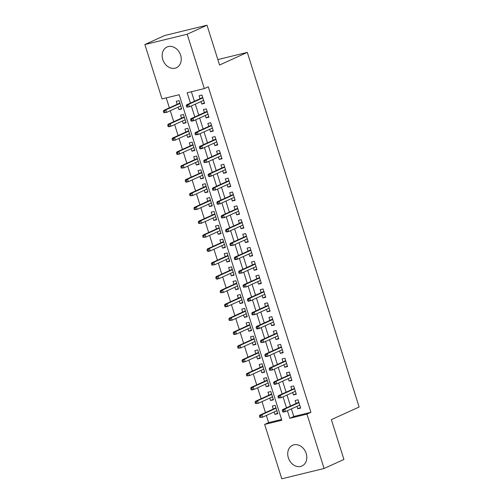 <?xml version="1.0" encoding="UTF-8"?>
<svg xmlns="http://www.w3.org/2000/svg" width="504" height="504" viewBox="0 0 504 504"><rect width="100%" height="100%" fill="white"/><g stroke="black" fill="none" stroke-linecap="round" stroke-linejoin="round"><path stroke-width="0.76" d="M180.621 55.213A11.378 9.122 65.5 0 1 176.413 67.744A11.378 9.122 65.5 0 1 162.786 59.56A11.378 9.122 65.5 0 1 166.994 47.036A11.378 9.122 65.5 0 1 180.621 55.213M306.186 453.455A11.378 9.122 65.5 0 1 301.984 465.986A11.378 9.122 65.5 0 1 288.351 457.808A11.378 9.122 65.5 0 1 292.559 445.278A11.378 9.122 65.5 0 1 306.186 453.455M144.875 44.541L164.701 35.519L207.005 25.2L219.561 65.022L247.313 52.397L359.125 407.011L331.367 419.637L343.923 459.459L324.097 468.481L281.799 478.8L264.657 424.431L281.805 420.248L179.166 94.727L162.017 98.91L144.875 44.541L187.179 34.222L204.322 88.591L187.173 92.774L190.424 103.093M266.364 415.466L268.619 422.629L264.657 424.431M166.226 97.883L169.369 107.85M170.276 110.722L173.741 121.703M174.642 124.576L178.107 135.557M179.014 138.43L182.473 149.405M183.38 152.277L186.839 163.258M187.746 166.131L191.211 177.112M192.112 179.985L195.577 190.959M196.484 193.838L199.943 204.813M200.85 207.686L204.309 218.667M205.216 221.539L208.681 232.52M209.588 235.393L213.047 246.368M213.954 249.241L217.413 260.221M218.32 263.094L221.779 274.075M222.686 276.948L226.151 287.929M227.058 290.802L230.517 301.776M231.424 304.649L234.883 315.63M235.79 318.503L239.255 329.484M240.156 332.356L243.621 343.337M244.528 346.21L247.987 357.185M248.894 360.058L252.353 371.039M253.26 373.911L256.725 384.892M257.626 387.765L261.091 398.74M261.998 401.619L265.457 412.593M200.951 101.594L201.726 104.051L204.58 103.352L201.959 95.042L199.105 95.735L200.044 98.721M205.317 115.448L206.092 117.898L208.952 117.205L206.331 108.895L203.471 109.588L204.41 112.575M209.683 129.295L210.458 131.752L213.318 131.053L210.697 122.743L207.837 123.442L208.782 126.422M214.055 143.149L214.824 145.606L217.684 144.906L215.063 136.597L212.209 137.296L213.148 140.276M218.421 157.002L219.196 159.459L222.05 158.76L219.429 150.45L216.575 151.143L217.514 154.13M222.787 170.856L223.562 173.307L226.422 172.614L223.801 164.298L220.941 164.997L221.88 167.983M227.153 184.703L227.928 187.16L230.788 186.461L228.167 178.151L225.307 178.851L226.252 181.831M231.525 198.557L232.3 201.014L235.154 200.315L232.533 192.005L229.679 192.704L230.618 195.684M235.891 212.411L236.666 214.868L239.52 214.168L236.899 205.859L234.045 206.552L234.984 209.538M240.257 226.264L241.032 228.715L243.892 228.022L241.271 219.706L238.411 220.406L239.35 223.392M244.623 240.112L245.398 242.569L248.258 241.87L245.637 233.56L242.777 234.259L243.722 237.239M248.995 253.966L249.77 256.423L252.624 255.723L250.003 247.414L247.149 248.113L248.088 251.093M253.361 267.819L254.136 270.27L256.99 269.577L254.375 261.267L251.515 261.96L252.454 264.947M257.727 281.667L258.502 284.124L261.362 283.431L258.741 275.115L255.881 275.814L256.82 278.794M262.093 295.52L262.868 297.977L265.728 297.278L263.107 288.968L260.247 289.668L261.192 292.648M266.465 309.374L267.24 311.831L270.094 311.132L267.473 302.822L264.619 303.515L265.558 306.501M270.831 323.228L271.606 325.679L274.466 324.986L271.845 316.669L268.985 317.369L269.923 320.355M275.197 337.075L275.971 339.532L278.832 338.833L276.211 330.523L273.351 331.223L274.289 334.202M279.562 350.929L280.337 353.386L283.198 352.687L280.577 344.377L277.717 345.076L278.662 348.056M283.935 364.783L284.71 367.24L287.563 366.54L284.943 358.231L282.089 358.924L283.027 361.91M288.301 378.636L289.076 381.087L291.936 380.394L289.315 372.078L286.455 372.777L287.393 375.764M292.666 392.484L293.441 394.941L296.302 394.241L293.681 385.932L290.821 386.631L291.759 389.611M277.635 413.148L274.945 414.37L274.17 411.919M274.945 414.37L277.805 413.677L275.184 405.361L272.324 406.06L273.262 409.04M273.269 399.294L270.579 400.522L269.804 398.066M270.579 400.522L273.433 399.823L270.812 391.514L267.958 392.206L268.897 395.193M268.903 385.44L266.207 386.669L265.432 384.212M266.207 386.669L269.067 385.969L266.446 377.66L263.586 378.359L264.531 381.339M264.531 371.593L261.841 372.815L261.066 370.358M261.841 372.815L264.701 372.116L262.08 363.806L259.22 364.505L260.159 367.485M260.165 357.739L257.475 358.961L256.7 356.511M257.475 358.961L260.335 358.268L257.714 349.952L254.854 350.652L255.793 353.638M255.799 343.886L253.109 345.114L252.334 342.657M253.109 345.114L255.963 344.415L253.342 336.105L250.488 336.798L251.427 339.784M251.433 330.032L248.737 331.26L247.962 328.803M248.737 331.26L251.597 330.561L248.976 322.251L246.116 322.951L247.061 325.93M247.061 316.184L244.371 317.407L243.596 314.95M244.371 317.407L247.231 316.707L244.61 308.398L241.75 309.097L242.689 312.077M242.695 302.331L240.005 303.553L239.23 301.102M240.005 303.553L242.865 302.86L240.244 294.544L237.384 295.243L238.323 298.229M238.329 288.477L235.639 289.706L234.864 287.248M235.639 289.706L238.493 289.006L235.872 280.697L233.018 281.389L233.957 284.376M233.963 274.63L231.267 275.852L230.492 273.395M231.267 275.852L234.127 275.152L231.506 266.843L228.646 267.542L229.591 270.522M229.591 260.776L226.901 261.998L226.126 259.541M226.901 261.998L229.761 261.305L227.14 252.989L224.28 253.688L225.219 256.668M225.225 246.922L222.535 248.144L221.76 245.694M222.535 248.144L225.389 247.451L222.774 239.142L219.914 239.835L220.853 242.821M220.859 233.069L218.169 234.297L217.394 231.84M218.169 234.297L221.023 233.598L218.402 225.288L215.548 225.981L216.487 228.967M216.493 219.221L213.797 220.443L213.022 217.986M213.797 220.443L216.657 219.744L214.036 211.434L211.176 212.134L212.121 215.113M212.121 205.367L209.431 206.59L208.656 204.139M209.431 206.59L212.291 205.897L209.67 197.581L206.81 198.28L207.749 201.26M207.755 191.514L205.065 192.742L204.29 190.285M205.065 192.742L207.919 192.043L205.298 183.733L202.444 184.426L203.383 187.412M203.389 177.66L200.699 178.888L199.924 176.431M200.699 178.888L203.553 178.189L200.932 169.879L198.078 170.579L199.017 173.559M199.023 163.813L196.327 165.035L195.552 162.578M196.327 165.035L199.187 164.336L196.566 156.026L193.706 156.725L194.651 159.705M194.651 149.959L191.961 151.181L191.186 148.73M191.961 151.181L194.821 150.488L192.2 142.172L189.34 142.871L190.279 145.858M190.285 136.105L187.595 137.334L186.82 134.877M187.595 137.334L190.449 136.634L187.828 128.325L184.974 129.018L185.913 132.004M185.919 122.252L183.223 123.48L182.454 121.023M183.223 123.48L186.083 122.781L183.462 114.471L180.608 115.17L181.547 118.15M268.619 422.629L281.56 419.473M178.082 107.169L178.857 109.626L181.717 108.927L179.096 100.617L176.236 101.317L177.181 104.297M291.381 408.908L293.775 416.493L310.924 412.31L208.284 86.782L204.322 88.591M191.381 91.747L194.393 101.291M195.3 104.164L198.759 115.145M199.666 118.018L203.125 128.999M204.032 131.872L207.491 142.846M208.398 145.719L211.863 156.7M212.77 159.573L216.229 170.554M217.136 173.426L220.594 184.407M221.502 187.28L224.967 198.255M225.868 201.127L229.333 212.108M230.24 214.981L233.698 225.962M234.606 228.835L238.064 239.809M238.972 242.689L242.437 253.663M243.338 256.536L246.803 267.517M247.71 270.39L251.168 281.371M252.076 284.243L255.534 295.218M256.442 298.091L259.906 309.072M260.807 311.945L264.272 322.925M265.18 325.798L268.638 336.779M269.546 339.652L273.004 350.626M273.911 353.499L277.376 364.48M278.277 367.353L281.742 378.334M282.649 381.207L286.108 392.188M287.015 395.06L290.474 406.035M297.032 406.337L297.807 408.794L300.668 408.095L298.047 399.785L295.187 400.485L296.132 403.465M247.313 52.397L217.848 59.585M207.005 25.2L187.179 34.222M310.924 412.31L306.955 414.112L324.097 468.481M287.419 410.716L289.806 418.295L306.955 414.112M191.331 105.972L194.796 116.947M195.697 119.82L199.162 130.801M200.069 133.673L203.528 144.654M204.435 147.527L207.894 158.502M208.801 161.374L212.266 172.355M213.167 175.228L216.632 186.209M217.539 189.082L220.998 200.063M221.905 202.936L225.364 213.91M226.271 216.783L229.736 227.764M230.637 230.637L234.102 241.618M235.009 244.49L238.468 255.471M239.375 258.344L242.833 269.319M243.741 272.192L247.206 283.172M248.107 286.045L251.572 297.026M252.479 299.899L255.938 310.873M256.845 313.753L260.303 324.727M261.211 327.6L264.676 338.581M265.583 341.454L269.041 352.435M269.949 355.307L273.407 366.282M274.315 369.155L277.773 380.136M278.68 383.009L282.146 393.989M283.053 396.862L286.511 407.843M293.775 416.493L289.806 418.295M300.504 407.566L297.807 408.794M181.553 108.404L178.857 109.626M296.132 393.719L293.441 394.941M291.766 379.865L289.076 381.087M287.4 366.011L284.71 367.24M283.034 352.157L280.337 353.386M278.662 338.31L275.971 339.532M274.296 324.456L271.606 325.679M269.93 310.603L267.24 311.831M265.564 296.755L262.868 297.977M261.192 282.901L258.502 284.124M256.826 269.048L254.136 270.27M252.46 255.194L249.77 256.423M248.094 241.347L245.398 242.569M243.722 227.493L241.032 228.715M239.356 213.639L236.666 214.868M234.99 199.786L232.3 201.014M230.624 185.938L227.928 187.16M226.252 172.084L223.562 173.307M221.886 158.231L219.196 159.459M217.52 144.377L214.824 145.606M213.154 130.53L210.458 131.752M208.782 116.676L206.092 117.898M204.416 102.822L201.726 104.051M298.822 402.242L282.706 409.569L284.766 409.072L298.941 402.62M283.45 410.206L282.309 410.483L282.744 411.869L283.891 411.592L283.45 410.206L284.766 409.072L285.554 411.56L299.729 405.115M283.891 411.592L285.554 411.56L283.494 412.064L282.744 411.869M282.706 409.569L282.309 410.483M259.44 416.058L259.881 417.444L261.022 417.167L260.587 415.781L259.44 416.058L259.844 415.151L261.897 414.647L262.685 417.142L276.86 410.691M261.022 417.167L262.685 417.142L259.881 417.444M260.587 415.781L261.897 414.647L276.072 408.196M259.844 415.151L275.953 407.818M294.456 388.389L278.34 395.722L280.4 395.218L294.575 388.767M279.084 396.352L277.943 396.629L278.378 398.015L279.518 397.738L279.084 396.352L280.4 395.218L281.182 397.713L295.363 391.261M279.518 397.738L281.182 397.713L278.378 398.015M278.34 395.722L277.943 396.629M290.084 374.535L273.974 381.868L276.028 381.364L290.203 374.913M274.718 382.498L273.571 382.775L274.012 384.161L275.152 383.884L274.718 382.498L276.028 381.364L276.816 383.859L290.991 377.408M275.152 383.884L276.816 383.859L274.762 384.363L274.012 384.161M273.974 381.868L273.571 382.775M285.718 360.681L269.602 368.014L271.662 367.511L285.837 361.066M270.352 368.644L269.205 368.928L269.646 370.314L270.787 370.031L270.352 368.644L271.662 367.511L272.45 370.005L286.625 363.554M270.787 370.031L272.45 370.005L269.646 370.314M269.602 368.014L269.205 368.928M281.352 346.834L265.236 354.161L267.296 353.663L281.471 347.212M265.98 354.797L264.839 355.074L265.274 356.46L266.421 356.183L265.98 354.797L267.296 353.663L268.084 356.152L282.259 349.707M266.421 356.183L268.084 356.152L266.024 356.656L265.274 356.46M265.236 354.161L264.839 355.074M255.074 402.211L255.515 403.597L256.656 403.313L256.221 401.927L255.074 402.211L255.478 401.297L257.531 400.793L258.319 403.288L272.494 396.837M256.656 403.313L258.319 403.288L255.515 403.597M256.221 401.927L257.531 400.793L271.706 394.349M255.478 401.297L271.587 393.964M250.708 388.357L251.143 389.743L252.29 389.466L251.849 388.08L250.708 388.357L251.105 387.444L253.166 386.946L253.953 389.435L268.128 382.99M252.29 389.466L253.953 389.435L251.893 389.939L251.143 389.743M251.849 388.08L253.166 386.946L267.341 380.495M251.105 387.444L267.221 380.117M246.343 374.504L246.777 375.889L247.918 375.612L247.483 374.226L246.343 374.504L246.739 373.596L248.8 373.092L249.581 375.587L263.762 369.136M247.918 375.612L249.581 375.587L246.777 375.889M247.483 374.226L248.8 373.092L262.975 366.641M246.739 373.596L262.855 366.263M241.97 360.65L242.411 362.036L243.552 361.759L243.117 360.373L241.97 360.65L242.374 359.743L244.427 359.239L245.215 361.733L259.39 355.282M243.552 361.759L245.215 361.733L243.161 362.237L242.411 362.036M243.117 360.373L244.427 359.239L258.602 352.787M242.374 359.743L258.483 352.409M276.986 332.98L260.87 340.313L262.93 339.809L277.106 333.358M261.614 340.943L260.474 341.221L260.908 342.607L262.048 342.329L261.614 340.943L262.93 339.809L263.712 342.304L277.887 335.853M262.048 342.329L263.712 342.304L260.908 342.607M260.87 340.313L260.474 341.221M237.604 346.802L238.039 348.188L239.186 347.905L238.751 346.519L237.604 346.802L238.001 345.889L240.061 345.385L240.849 347.88L255.024 341.429M239.186 347.905L240.849 347.88L238.039 348.188M238.751 346.519L240.061 345.385L254.237 338.94M238.001 345.889L254.117 338.556M272.614 319.127L256.505 326.46L258.558 325.956L272.733 319.511M257.248 327.09L256.101 327.373L256.542 328.753L257.683 328.476L257.248 327.09L258.558 325.956L259.346 328.451L273.521 321.999M257.683 328.476L259.346 328.451L257.292 328.954L256.542 328.753M256.505 326.46L256.101 327.373M268.248 305.273L252.132 312.606L254.192 312.102L268.367 305.657M252.882 313.242L251.735 313.519L252.17 314.906L253.317 314.622L252.882 313.242L254.192 312.102L254.98 314.597L269.155 308.152M253.317 314.622L254.98 314.597L252.17 314.906M252.132 312.606L251.735 313.519M263.882 291.425L247.766 298.752L249.827 298.255L264.002 291.803M248.51 299.389L247.369 299.666L247.804 301.052L248.951 300.775L248.51 299.389L249.827 298.255L250.614 300.743L264.789 294.298M248.951 300.775L250.614 300.743L248.554 301.247L247.804 301.052M247.766 298.752L247.369 299.666M259.516 277.572L243.401 284.905L245.461 284.401L259.636 277.95M244.144 285.535L243.004 285.812L243.438 287.198L244.579 286.921L244.144 285.535L245.461 284.401L246.242 286.896L260.417 280.445M244.579 286.921L246.242 286.896L243.438 287.198M243.401 284.905L243.004 285.812M255.144 263.718L239.035 271.051L241.088 270.547L255.263 264.102M239.778 271.681L238.631 271.965L239.072 273.351L240.213 273.067L239.778 271.681L241.088 270.547L241.876 273.042L256.051 266.591M240.213 273.067L241.876 273.042L239.072 273.351M239.035 271.051L238.631 271.965M233.239 332.949L233.673 334.335L234.82 334.058L234.379 332.671L233.239 332.949L233.636 332.035L235.696 331.538L236.483 334.026L250.658 327.581M234.82 334.058L236.483 334.026L234.423 334.53L233.673 334.335M234.379 332.671L235.696 331.538L249.871 325.086M233.636 332.035L249.751 324.708M228.873 319.095L229.307 320.481L230.448 320.204L230.013 318.818L228.873 319.095L229.27 318.188L231.33 317.684L232.111 320.179L246.286 313.727M230.448 320.204L232.111 320.179L229.307 320.481M230.013 318.818L231.33 317.684L245.505 311.233M229.27 318.188L245.385 310.855M224.501 305.248L224.942 306.627L226.082 306.35L225.647 304.964L224.501 305.248L224.904 304.334L226.958 303.83L227.745 306.325L241.92 299.874M226.082 306.35L227.745 306.325L225.691 306.829L224.942 306.627M225.647 304.964L226.958 303.83L241.132 297.379M224.904 304.334L241.013 297.001M220.135 291.394L220.569 292.78L221.716 292.496L221.281 291.117L220.135 291.394L220.532 290.48L222.592 289.976L223.379 292.471L237.554 286.026M221.716 292.496L223.379 292.471L220.569 292.78M221.281 291.117L222.592 289.976L236.767 283.531M220.532 290.48L236.647 283.147M215.769 277.54L216.203 278.926L217.35 278.649L216.909 277.263L215.769 277.54L216.166 276.627L218.226 276.129L219.013 278.618L233.188 272.173M217.35 278.649L219.013 278.618L216.953 279.122L216.203 278.926M216.909 277.263L218.226 276.129L232.401 269.678M216.166 276.627L232.281 269.3M250.778 249.871L234.662 257.197L236.722 256.7L250.898 250.249M235.412 257.834L234.266 258.111L234.7 259.497L235.847 259.22L235.412 257.834L236.722 256.7L237.51 259.188L251.685 252.743M235.847 259.22L237.51 259.188L235.45 259.692L234.7 259.497M234.662 257.197L234.266 258.111M211.403 263.687L211.838 265.072L212.978 264.795L212.543 263.409L211.403 263.687L211.8 262.779L213.86 262.275L214.641 264.77L228.816 258.319M212.978 264.795L214.641 264.77L211.838 265.072M212.543 263.409L213.86 262.275L228.035 255.824M211.8 262.779L227.915 255.446M246.412 236.017L230.297 243.344L232.357 242.846L246.532 236.395M231.04 243.98L229.9 244.257L230.334 245.643L231.481 245.366L231.04 243.98L232.357 242.846L233.144 245.341L247.319 238.89M231.481 245.366L233.144 245.341L230.334 245.643M230.297 243.344L229.9 244.257M207.031 249.839L207.472 251.219L208.612 250.942L208.177 249.556L207.031 249.839L207.434 248.926L209.488 248.422L210.275 250.916L224.45 244.465M208.612 250.942L210.275 250.916L208.215 251.42L207.472 251.219M208.177 249.556L209.488 248.422L223.663 241.977M207.434 248.926L223.543 241.592M242.046 222.163L225.931 229.496L227.991 228.992L242.166 222.541M226.674 230.126L225.534 230.404L225.968 231.79L227.109 231.512L226.674 230.126L227.991 228.992L228.772 231.487L242.947 225.036M227.109 231.512L228.772 231.487L226.718 231.991L225.968 231.79M225.931 229.496L225.534 230.404M202.665 235.985L203.099 237.371L204.246 237.088L203.811 235.708L202.665 235.985L203.062 235.072L205.122 234.568L205.909 237.063L220.084 230.618M204.246 237.088L205.909 237.063L203.099 237.371M203.811 235.708L205.122 234.568L219.297 228.123M203.062 235.072L219.177 227.745M237.674 208.309L221.565 215.643L223.618 215.139L237.793 208.694M222.308 216.273L221.162 216.556L221.602 217.942L222.743 217.659L222.308 216.273L223.618 215.139L224.406 217.633L238.581 211.182M222.743 217.659L224.406 217.633L221.602 217.942M221.565 215.643L221.162 216.556M198.299 222.132L198.733 223.518L199.88 223.241L199.439 221.854L198.299 222.132L198.696 221.218L200.756 220.721L201.543 223.215L215.718 216.764M199.88 223.241L201.543 223.215L198.733 223.518M199.439 221.854L200.756 220.721L214.931 214.269M198.696 221.218L214.811 213.891M233.308 194.462L217.192 201.789L219.253 201.291L233.428 194.84M217.942 202.425L216.796 202.703L217.23 204.088L218.377 203.811L217.942 202.425L219.253 201.291L220.04 203.78L234.215 197.335M218.377 203.811L220.04 203.78L217.98 204.284L217.23 204.088M217.192 201.789L216.796 202.703M193.933 208.278L194.368 209.664L195.508 209.387L195.073 208.001L193.933 208.278L194.33 207.371L196.39 206.867L197.171 209.362L211.346 202.91M195.508 209.387L197.171 209.362L194.368 209.664M195.073 208.001L196.39 206.867L210.565 200.416M194.33 207.371L210.445 200.038M228.942 180.608L212.827 187.942L214.887 187.438L229.062 180.986M213.57 188.572L212.43 188.849L212.864 190.235L214.011 189.958L213.57 188.572L214.887 187.438L215.674 189.932L229.849 183.481M214.011 189.958L215.674 189.932L212.864 190.235M212.827 187.942L212.43 188.849M189.561 194.431L190.002 195.817L191.142 195.533L190.707 194.147L189.561 194.431L189.964 193.517L192.018 193.013L192.805 195.508L206.98 189.057M191.142 195.533L192.805 195.508L190.002 195.817M190.707 194.147L192.018 193.013L206.193 186.568M189.964 193.517L206.073 186.184M224.576 166.755L208.461 174.088L210.521 173.584L224.696 167.133M209.204 174.718L208.064 175.001L208.499 176.381L209.639 176.104L209.204 174.718L210.521 173.584L211.302 176.079L225.477 169.627M209.639 176.104L211.302 176.079L209.248 176.583L208.499 176.381M208.461 174.088L208.064 175.001M220.204 152.901L204.095 160.234L206.149 159.73L220.324 153.285M204.838 160.87L203.692 161.148L204.133 162.534L205.273 162.25L204.838 160.87L206.149 159.73L206.936 162.225L221.111 155.774M205.273 162.25L206.936 162.225L204.133 162.534M204.095 160.234L203.692 161.148M215.838 139.054L199.723 146.38L201.783 145.883L215.958 139.432M200.472 147.017L199.326 147.294L199.76 148.68L200.907 148.403L200.472 147.017L201.783 145.883L202.57 148.371L216.745 141.926M200.907 148.403L202.57 148.371L200.51 148.875L199.76 148.68M199.723 146.38L199.326 147.294M211.472 125.2L195.357 132.533L197.417 132.029L211.592 125.578M196.1 133.163L194.96 133.44L195.394 134.826L196.541 134.549L196.1 133.163L197.417 132.029L198.204 134.524L212.379 128.073M196.541 134.549L198.204 134.524L195.394 134.826M195.357 132.533L194.96 133.44M207.106 111.346L190.991 118.679L193.051 118.175L207.226 111.73M191.734 119.309L190.594 119.593L191.029 120.973L192.169 120.695L191.734 119.309L193.051 118.175L193.832 120.67L208.007 114.219M192.169 120.695L193.832 120.67L191.778 121.174L191.029 120.973M190.991 118.679L190.594 119.593M202.734 97.499L186.625 104.826L188.679 104.322L202.854 97.877M187.368 105.462L186.222 105.739L186.663 107.125L187.803 106.842L187.368 105.462L188.679 104.322L189.466 106.817L203.641 100.372M187.803 106.842L189.466 106.817L186.663 107.125M186.625 104.826L186.222 105.739M185.195 180.577L185.629 181.963L186.776 181.686L186.341 180.3L185.195 180.577L185.592 179.663L187.652 179.166L188.439 181.654L202.614 175.209M186.776 181.686L188.439 181.654L186.379 182.158L185.629 181.963M186.341 180.3L187.652 179.166L201.827 172.714M185.592 179.663L201.707 172.337M180.829 166.723L181.264 168.109L182.41 167.832L181.969 166.446L180.829 166.723L181.226 165.816L183.286 165.312L184.073 167.807L198.248 161.356M182.41 167.832L184.073 167.807L181.264 168.109M181.969 166.446L183.286 165.312L197.461 158.861M181.226 165.816L197.341 158.483M176.463 152.87L176.898 154.255L178.038 153.978L177.603 152.592L176.463 152.87L176.86 151.962L178.92 151.458L179.701 153.953L193.876 147.502M178.038 153.978L179.701 153.953L177.647 154.457L176.898 154.255M177.603 152.592L178.92 151.458L193.095 145.007M176.86 151.962L192.975 144.629M172.091 139.022L172.532 140.408L173.672 140.125L173.237 138.739L172.091 139.022L172.494 138.109L174.548 137.605L175.335 140.099L189.51 133.648M173.672 140.125L175.335 140.099L172.532 140.408M173.237 138.739L174.548 137.605L188.723 131.16M172.494 138.109L188.603 130.775M167.725 125.168L168.16 126.554L169.306 126.277L168.871 124.891L167.725 125.168L168.122 124.255L170.182 123.757L170.969 126.246L185.144 119.801M169.306 126.277L170.969 126.246L168.909 126.75L168.16 126.554M168.871 124.891L170.182 123.757L184.357 117.306M168.122 124.255L184.237 116.928M163.359 111.315L163.794 112.701L164.94 112.423L164.499 111.037L163.359 111.315L163.756 110.407L165.816 109.903L166.603 112.398L180.779 105.947M164.94 112.423L166.603 112.398L163.794 112.701M164.499 111.037L165.816 109.903L179.991 103.452M163.756 110.407L179.871 103.074"/></g></svg>
